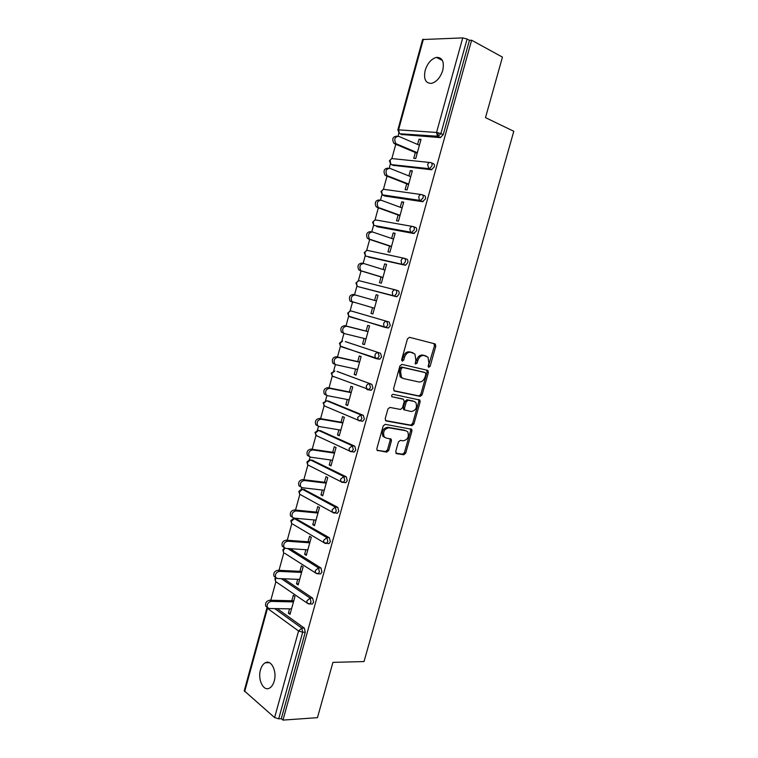 <?xml version="1.0" encoding="UTF-8"?>
<svg xmlns="http://www.w3.org/2000/svg" width="758" height="758" viewBox="0 0 758 758"><rect width="100%" height="100%" fill="white"/><g stroke="black" fill="none" stroke-linecap="round" stroke-linejoin="round"><path stroke-width="1.14" d="M428.801 367.346L430.146 366.256L435.803 346.131L434.95 343.876L409.453 337.31L407.463 338.883L401.702 359.529L402.346 361.13L403.749 360.012L404.488 357.35C405.824 353.654 407.937 351.968 410.845 352.281L414.91 354.014L415.848 360.059L415.308 364.011L417.099 363.167L417.838 360.533C419.155 356.885 421.23 355.218 424.073 355.511L428.014 357.179L428.933 363.186L428.204 365.792L428.801 367.346M428.204 366.749L434.476 345.724L433.946 343.62M401.74 360.562L403.18 356.923L404.488 357.35M415.128 363.688L416.521 360.107L417.838 360.533M274.207 681.082C277.201 671.294 271.203 659.233 265.291 662.776C263.111 663.961 261.51 666.32 260.487 669.864C257.521 679.49 263.414 691.741 269.469 688.122C271.61 686.928 273.193 684.578 274.207 681.082M442.748 70.399C444.434 61.654 442.331 57.314 436.437 57.381C431.274 58.878 427.512 63.208 425.162 70.38C423.466 79.135 425.608 83.465 431.586 83.361C436.665 81.855 440.389 77.534 442.748 70.399M395.723 451.541L396.624 453.644L403.796 454.743L405.729 453.094L411.935 431.027L411.708 429.303L385.187 424.319L383.178 425.977L376.868 448.603L377.077 450.299L386.751 452.119L388.731 450.451L391.412 440.872L391.185 439.166L386.087 438.01L384.183 436.835C382.648 431.87 384.23 428.857 388.939 427.796L405.975 430.771L407.747 431.852C409.301 436.722 407.776 439.716 403.152 440.834L400.347 440.37L398.386 442.018L395.723 451.541M471.609 40.221L502.45 57.115L485.499 117.642L513.791 131.276L364.02 661.563L332.942 662.369L317.45 717.674L282.961 720.1L471.609 40.221L469.42 40.288L467.089 39.018L440.881 133.607L443.24 134.668L469.42 40.288M420.197 396.387L422.121 394.795L428.384 372.538L427.521 370.321L401.911 364.38L399.911 365.981L393.544 388.807L394.463 391.043L420.197 396.387L418.899 395.913L420.823 394.321L427.067 372.093L426.669 370.131M420.14 401.844L413.906 424.006L411.982 425.626L386.116 420.965L385.187 418.776L387.897 409.055L389.896 407.416L400.508 409.453L402.47 407.832L404.26 401.446L403.36 399.258L391.867 396.728C391.422 395.392 391.829 394.596 393.089 394.331L419.885 400.063L420.14 401.844L418.842 401.37L412.627 423.495L413.906 424.006M423.381 39.236L398.556 129.845L397.836 129.969L422.604 39.53L462.721 37.9L467.089 39.018M437.461 136.279L438.427 132.792M282.961 720.1L281.294 718.669L278.698 718.84L274.595 717.58L244.228 690.794L266.996 607.67L267.46 608.371L244.654 691.647M270.814 600.251L275.855 581.86M279.01 570.329L283.805 552.847M287.254 540.274L291.821 523.589M293.194 518.586L293.365 517.979M295.525 510.077L299.846 494.33M301.21 489.346L301.693 487.565M303.835 479.748L307.89 464.948M309.264 459.964L310.069 457.017M312.192 449.276L315.982 435.443M317.346 430.449L318.483 426.318M320.577 418.662L324.102 405.814M325.466 400.811L326.925 395.486M329.01 387.906L332.25 376.053L333.34 376.735L332.705 376.224M333.634 371.032L335.415 364.503M337.471 357.009L340.446 346.141M341.83 341.119L343.942 333.378M345.98 325.968L348.68 316.105M350.063 311.064L352.517 302.11M354.498 294.871L356.952 285.937M358.335 280.877L361.064 270.909M363.12 263.424L365.252 255.636M366.645 250.557L369.686 239.462M371.78 231.825L373.59 225.192M375.002 220.076L378.337 207.882M380.478 200.084L381.975 194.617M383.387 189.443L387.035 176.15M389.214 168.191L390.389 163.917M391.82 158.678L395.771 144.266M397.997 136.146L398.841 133.067M420.851 140.022L419.013 139.226L421.022 139.377L415.735 158.555L413.745 158.356L415.346 152.519M419.013 139.226L417.573 144.446M277.21 608.636L304.328 628.107L305.256 632.229L302.698 632.229L278.698 718.84M281.294 718.669L305.256 632.229M443.24 134.668L440.275 137.615L401.588 134.488M283.852 578.78L312.637 598.128L313.585 602.203L312.315 604.003L311.168 603.984M290.172 548.688L320.985 568.007L321.951 572.025L320.625 573.891L319.421 573.834M295.952 518.756L329.37 537.754L330.355 541.724L328.972 543.647L327.712 543.552M304.091 489.545L337.803 507.358L338.807 511.271L337.348 513.261L336.021 513.128M312.258 460.201L346.264 476.82L347.287 480.686L345.762 482.732L344.34 482.562M320.473 430.743L354.763 446.149L355.805 449.958L354.213 452.071L352.65 451.834M328.726 401.153L363.309 415.327L364.371 419.089L362.703 421.268L360.912 420.955M337.016 371.448L371.884 384.372L372.974 388.068L371.231 390.323L369.023 389.877M345.345 341.612L380.507 353.266L381.615 356.914L379.786 359.235L376.65 358.752M350.3 311.045L347.676 313.12L348.803 316.2L348.292 313.319C348.917 311.595 349.94 310.827 351.361 311.017L389.167 322.017L390.294 325.608L388.38 328.006L385.149 327.428M352.186 317.441L351.57 317.034M395.543 289.935L397.874 290.617C399.021 291.11 399.4 292.285 399.011 294.151L397.012 296.634L396.197 296.672L358.041 286.647L396.197 296.672M404.459 258.374L406.61 259.075C407.776 259.52 408.164 260.686 407.776 262.552L405.682 265.12L404.924 265.158L368.54 257.038M413.404 226.68L415.393 227.391C416.578 227.788 416.976 228.935 416.578 230.811L413.707 233.492L376.735 226.614M422.396 194.844L424.224 195.545C425.418 195.905 425.816 197.033 425.428 198.909L422.519 201.685L384.979 196.047M431.416 162.856L433.083 163.557C434.296 163.88 434.704 164.979 434.315 166.864L431.378 169.726L393.26 165.339M406.714 183.843L405.113 189.652L407.084 189.917L412.352 170.834L410.362 170.607L408.894 175.932M398.121 215.026L396.529 220.805L398.471 221.137L403.711 202.14L401.749 201.846L400.262 207.266M389.565 246.056L387.982 251.817L389.906 252.224L395.117 233.312L393.184 232.943L391.659 238.457M381.047 276.954L379.474 282.687L381.369 283.16L386.561 264.334L384.647 263.898L383.103 269.507M372.566 307.72L371.003 313.414L372.879 313.954L378.043 295.213L376.158 294.72L374.585 300.414M364.096 338.456L362.57 343.999L364.427 344.606L369.572 325.959L367.696 325.39L366.133 331.075M355.663 369.042L354.175 374.452L356.004 375.125L361.13 356.554L359.283 355.928L357.719 361.585M347.268 399.494L345.819 404.763L347.628 405.502L352.726 387.016L350.907 386.324L349.353 391.952M338.921 429.814L337.5 434.94L339.29 435.746L344.369 417.345L342.569 416.578L341.015 422.187M330.602 459.992L329.228 464.976L330.99 465.848L336.04 447.533L334.259 446.699L332.724 452.289M322.321 490.028L320.985 494.879L322.728 495.817L327.75 477.578L325.997 476.687L324.462 482.249M314.077 519.941L312.779 524.65L314.494 525.645L319.506 507.5L317.763 506.543L316.238 512.076M305.872 549.711L304.602 554.288L306.308 555.349L311.292 537.28L309.577 536.257L308.061 541.771M297.695 579.349L296.473 583.793L298.15 584.911L303.115 566.927L301.419 565.847L299.912 571.324M289.565 608.854L288.381 613.165L290.03 614.35L294.976 596.442L293.299 595.295L291.802 600.753M410.362 170.607L412.21 171.355M401.749 201.846L403.607 202.538M393.184 232.943L395.041 233.587M384.647 263.898L386.523 264.495M376.158 294.72L378.034 295.25M371.003 313.414L372.889 313.916M362.57 343.999L364.465 344.454M354.175 374.452L356.08 374.859M345.819 404.763L347.733 405.123M337.5 434.94L339.423 435.253M329.228 464.976L331.151 465.241M320.985 494.879L322.917 495.097M312.779 524.65L314.722 524.82M304.602 554.288L306.564 554.411M296.473 583.793L298.444 583.868M288.381 613.165L290.352 613.194M425.295 355.748L426.176 356.033M416.521 360.107C417.838 356.468 419.923 354.791 422.756 355.095L424.859 355.606M412.144 352.536L412.996 352.802M403.18 356.923C404.516 353.237 406.629 351.551 409.528 351.864L411.679 352.385M393.876 390.711L418.899 395.913M425.844 374.168L425.247 372.623L402.754 367.459L401.352 368.577L400.575 371.382L401.446 377.294L403.493 378.583L418.89 381.975C421.723 382.203 423.779 380.516 425.077 376.916L425.844 374.168M424.073 372.225L425.247 372.623M402.195 378.128L400.148 376.84L399.276 370.927L400.053 368.132L401.446 367.014L423.93 372.178M385.434 420.548L410.694 425.115L412.627 423.495M402.394 398.888L391.839 396.699M411.3 411.537C415.971 410.448 417.478 407.425 415.82 402.47L414.143 401.427L408.221 400.233L406.26 401.854L404.478 408.221L404.725 409.993L411.3 411.537M413.669 401.257L414.143 401.427M404.09 409.898L403.19 407.728L404.971 401.361L406.932 399.75L412.845 400.944M418.842 401.37L418.549 399.532M384.818 437.461L382.923 436.295C381.378 431.33 382.961 428.327 387.67 427.266L404.696 430.25M377.048 450.261L385.49 451.56L387.471 449.892L390.143 440.332L389.934 438.645M395.894 453.161L402.526 454.184L404.459 452.535L410.656 430.506L410.438 428.801L411.708 429.303M419.411 145.233L398.661 136.326C394.757 136.791 393.819 139.169 395.847 143.461L393.857 143.29C391.829 139.008 392.767 136.629 396.671 136.175M394.586 143.764L417.184 153.296M396.576 143.935L417.345 152.709M410.741 176.661L389.887 168.352C386.04 168.826 385.064 171.166 386.968 175.382L384.998 175.136C383.103 170.938 384.069 168.598 387.916 168.124M385.841 175.685L408.562 184.564M387.812 175.922L408.695 184.099M402.11 207.948L381.151 200.226C377.361 200.718 376.356 203.03 378.138 207.152L376.195 206.839C374.414 202.727 375.418 200.425 379.199 199.923M377.143 207.446L399.978 215.689M379.085 207.758L400.072 215.348M393.525 239.092L372.453 231.948C368.72 232.469 367.687 234.743 369.354 238.779L367.44 238.391C365.763 234.364 366.796 232.09 370.529 231.578M368.483 239.064L391.431 246.682M370.397 239.452L391.498 246.454M384.979 270.085L363.802 263.528C360.116 264.068 359.055 266.304 360.609 270.255L358.724 269.801C357.16 265.859 358.221 263.623 361.898 263.092L363.47 263.452M359.861 270.54L382.923 277.523M361.756 270.994L382.951 277.419M353.143 302.395L350.054 301.078C348.595 297.212 349.684 295.004 353.313 294.445L355.18 294.957C351.551 295.516 350.461 297.733 351.92 301.599L374.452 308.241M355.18 294.957L376.47 300.945M344.265 333.539L341.432 332.203C340.067 328.422 341.176 326.243 344.757 325.665L368.028 331.559M344.757 325.665L346.605 326.243C343.023 326.831 341.915 329.01 343.27 332.8L344.577 333.643L365.991 338.921M346.605 326.243L368 331.653M334.231 364.086L332.847 363.196C331.578 359.5 332.715 357.34 336.249 356.734L359.624 362.011M336.249 356.734L338.077 357.378C334.534 357.994 333.397 360.154 334.666 363.859L336.059 364.75L357.568 369.459M400.167 376.868L401.276 377.077M338.077 357.378L359.567 362.229M325.769 394.975L324.31 394.046C323.135 390.427 324.291 388.295 327.778 387.66L351.257 392.331M327.778 387.66L329.578 388.38C326.082 389.015 324.926 391.156 326.111 394.776L327.57 395.704L349.182 399.864M329.578 388.38L351.172 392.663M317.346 425.731L315.821 424.764C314.722 421.221 315.897 419.117 319.345 418.444L342.938 422.519M319.345 418.444L321.127 419.231C317.678 419.904 316.493 422.007 317.593 425.56L319.127 426.527L340.835 430.137M321.127 419.231L342.815 422.964M308.961 456.335L307.369 455.35C306.355 451.872 307.549 449.788 310.951 449.087L334.648 452.564M310.951 449.087L312.703 449.939C309.302 450.64 308.099 452.734 309.122 456.212L310.714 457.207L332.525 460.258M312.703 449.939L334.496 453.123M300.613 486.807L298.965 485.793C298.017 482.391 299.23 480.326 302.594 479.596L326.404 482.486M302.594 479.596L304.328 480.506C300.954 481.245 299.751 483.31 300.689 486.721L302.347 487.735L324.253 490.255M304.328 480.506L326.215 483.149M292.304 517.136L290.598 516.103C289.727 512.768 290.949 510.721 294.275 509.954L318.189 512.266M294.275 509.954L295.99 510.939C292.654 511.707 291.432 513.753 292.304 517.098L294.019 518.14L316.02 520.111M295.99 510.939L317.972 513.043M285.993 540.179L287.689 541.231C284.392 542.027 283.151 544.064 283.956 547.342L282.27 546.281C281.464 543.003 282.706 540.975 285.993 540.179L310.013 541.904M282.27 546.281L285.719 548.394L307.824 549.834M287.689 541.231L309.766 542.804M275.609 577.369L273.989 576.317C273.24 573.114 274.5 571.096 277.75 570.272L301.874 571.418M277.75 570.272L279.418 571.38C276.158 572.214 274.908 574.232 275.656 577.444L277.466 578.515L299.666 579.425M279.418 571.38L301.599 572.423M267.318 607.281L265.745 606.229C265.054 603.084 266.323 601.085 269.545 600.222L293.772 600.8M269.545 600.222L271.193 601.397C267.962 602.259 266.693 604.268 267.385 607.423L269.251 608.494L291.536 608.892M271.193 601.397L293.46 601.909M428.829 365.82L430.146 366.256M402.441 359.576L403.749 360.012M415.791 362.741L417.099 363.167M397.836 129.969L399.438 133.455L398.556 129.845L436.551 132.461L462.721 37.9M398.736 132.508L399.949 133.778L437.404 136.232L436.551 132.461L440.881 133.607L437.916 136.563L399.949 133.778L402.29 134.791M274.595 717.58L298.567 630.988L267.46 608.371L267.669 607.812M274.68 608.589L301.769 628.098L302.698 632.229L298.567 630.988L301.769 628.098L304.328 628.107M440.275 137.615L437.404 136.232L440.739 137.577M391.573 158.782L389.385 160.838L390.891 164.249L390.086 160.772C390.711 159.028 391.725 158.337 393.108 158.706L429.691 162.458M390.37 163.595L391.488 164.628L429.54 168.702L431.937 165.879C432.335 163.984 431.918 162.885 430.715 162.563C429.303 162.184 428.279 162.904 427.616 164.723L429 168.74L391.488 164.628L393.847 165.576M431.378 169.726L429 168.74L431.918 169.678M383.226 189.509L380.961 191.575L382.392 194.91L381.653 191.556C382.278 189.813 383.292 189.112 384.685 189.443L421.022 194.512M422.519 201.685L420.131 200.775L383.074 195.337L385.434 196.218M374.926 220.095L372.585 222.16L373.931 225.439L373.258 222.198C373.884 220.464 374.897 219.744 376.3 220.047L412.409 226.434M413.707 233.492L377.067 226.727M366.673 250.547L364.247 252.613L365.517 255.825L364.901 252.708C365.517 250.974 366.54 250.244 367.943 250.51L403.843 258.213M404.924 265.158L368.739 257.104M358.468 280.867L355.938 282.933L357.141 286.079L356.582 283.085C357.198 281.351 358.221 280.602 359.633 280.83L395.306 289.869M351.21 310.988L389.167 322.017M384.931 327.361L349.059 316.276M345.544 341.659L380.507 353.266M376.053 358.572L340.863 346.311M337.348 371.515L371.884 384.372M329.199 401.247L326.755 400.783L360.827 414.882L363.309 415.327M321.079 430.838L318.625 430.44L352.271 445.761L354.763 446.149M312.997 460.305L310.524 459.964L343.762 476.507L346.264 476.82M304.943 489.64L302.47 489.355L335.282 507.102L337.803 507.358M296.937 518.842L294.445 518.624L326.85 537.564L329.37 537.754M287.68 548.517L318.455 567.884L320.985 568.007M316.853 573.692L315.461 572.887L318.085 573.778L316.844 573.692M281.341 578.676L310.098 598.062L312.637 598.128M423.04 197.99C423.428 196.104 423.03 194.986 421.836 194.626C420.415 194.285 419.382 195.024 418.729 196.834L419.449 200.33L420.131 200.775L423.04 197.99M382.25 194.825L419.449 200.33L423.135 201.647M414.181 229.958C414.569 228.082 414.171 226.936 412.996 226.538C411.575 226.235 410.542 226.983 409.889 228.793L410.542 232.156L411.3 232.649L414.181 229.958M373.931 225.429L410.542 232.156L414.389 233.455M405.359 261.775C405.748 259.899 405.359 258.734 404.194 258.288C402.773 258.033 401.731 258.8 401.077 260.61L401.674 263.841L402.507 264.381L403.265 264.343L405.359 261.775M365.849 256.1L405.682 265.12M396.586 293.441C396.974 291.574 396.595 290.39 395.439 289.907C394.008 289.679 392.966 290.466 392.322 292.266L392.862 295.383L393.762 295.961L394.586 295.933L396.586 293.441M357.88 286.59L397.012 296.634M387.85 324.964L386.732 321.364C385.291 321.174 384.24 321.979 383.595 323.78L384.088 326.774L385.055 327.399L385.936 327.371L387.85 324.964M388.38 328.006L349.77 316.806M379.161 356.336L378.053 352.678C376.603 352.536 375.561 353.351 374.916 355.142L375.362 358.032L376.394 358.686L377.332 358.667L379.161 356.336M342.171 341.091L339.442 343.166L340.513 346.198L340.048 343.412L342.578 341.024M379.786 359.235L341.536 346.842M370.501 387.565L369.421 383.851C367.971 383.738 366.919 384.581 366.275 386.362L366.673 389.138L367.763 389.83L368.758 389.82L370.501 387.565M332.26 376.053L331.843 373.381L334.913 370.994L331.246 373.078L332.26 376.053L371.231 390.323M361.888 418.643L360.827 414.882L357.672 417.44L358.032 420.112L359.178 420.832L360.221 420.832L361.888 418.643M362.703 421.268L358.032 420.112L324.045 405.786L323.666 403.218L326.755 400.783L323.098 402.858L324.604 406.023M353.313 449.579L352.271 445.761L349.116 448.366L349.429 450.934L350.632 451.683L351.721 451.702L353.313 449.579M354.213 452.071L349.429 450.934L315.868 435.395L315.527 432.913L318.625 430.44L317.687 430.421L314.977 432.505L316.541 435.698M344.786 480.373L343.762 476.507L340.588 479.16L340.873 481.633L342.133 482.401L343.26 482.429L344.786 480.373M345.762 482.732L340.873 481.633L307.739 464.872L307.435 462.484L310.524 459.964L309.548 459.935L306.886 462.02L307.739 464.872L308.534 465.27M336.287 511.025L335.282 507.102L332.108 509.802L332.364 512.181L333.662 512.967L334.837 513.014L336.287 511.025M337.348 513.261L332.364 512.181L299.637 494.216L299.372 491.914L302.47 489.355L301.457 489.317L298.841 491.411L299.637 494.216L300.594 494.747M327.835 541.534L326.85 537.564L323.666 540.302L323.893 542.605L325.229 543.401L326.442 543.467L327.835 541.534M328.972 543.647L323.893 542.605L291.584 523.446L291.337 521.229L294.445 518.624L293.403 518.567L290.826 520.661L291.584 523.446L292.825 524.176M320.625 573.891L318.085 573.778L319.412 571.911L318.455 567.884L315.262 570.67L315.461 572.887L284.809 553.331M284.468 547.92L282.848 549.796L283.558 552.544L283.35 550.403L284.932 548.205M276.13 578.013L275.391 579.453L275.58 581.519L307.066 603.027L309.766 603.955L311.036 602.136L310.098 598.062L306.895 600.895L307.066 603.027L308.373 603.842M275.675 577.492L274.908 578.79L275.58 581.519L276.727 582.305M312.315 604.003L308.572 603.899M422.756 355.095L424.073 355.511M409.528 351.864L410.845 352.281M434.476 345.724L435.803 346.131M427.067 372.093L428.384 372.538M420.823 394.321L422.121 394.795M401.446 367.014L402.754 367.459M400.053 368.132L401.352 368.577M399.276 370.927L400.575 371.382M410.694 425.115L411.982 425.626M402.072 398.765L403.36 399.258M406.932 399.75L408.221 400.233M404.971 401.361L406.26 401.854M403.19 407.728L404.478 408.221M387.67 427.266L388.939 427.796M390.143 440.332L391.412 440.872M387.471 449.892L388.731 450.451M385.49 451.56L386.751 452.119M377.276 450.508L377.806 450.745M410.656 430.506L411.935 431.027M404.459 452.535L405.729 453.094M402.526 454.184L403.796 454.743M396.121 453.417L396.624 453.644M269.346 662.672L265.291 662.776M442.435 60.469L436.437 57.381M434.182 343.819L435.499 344.227M426.792 370.245L428.099 370.69M400.148 376.84L401.446 377.294M403.436 409.491L404.725 409.993M418.596 399.58L419.885 400.063M382.923 436.295L384.183 436.835M389.991 438.655L391.185 439.166M395.847 143.461L393.857 143.29M386.968 175.382L384.998 175.136M378.138 207.152L376.195 206.839M369.354 238.779L367.44 238.391M360.609 270.255L358.724 269.801M351.92 301.599L350.054 301.078M343.27 332.8L341.432 332.203M334.666 363.859L332.847 363.196M326.111 394.776L324.31 394.046M317.593 425.56L315.821 424.764M309.122 456.212L307.369 455.35M300.689 486.721L298.965 485.793M292.304 517.098L290.598 516.103M275.656 577.444L273.989 576.317M267.385 607.423L265.745 606.229"/></g></svg>
